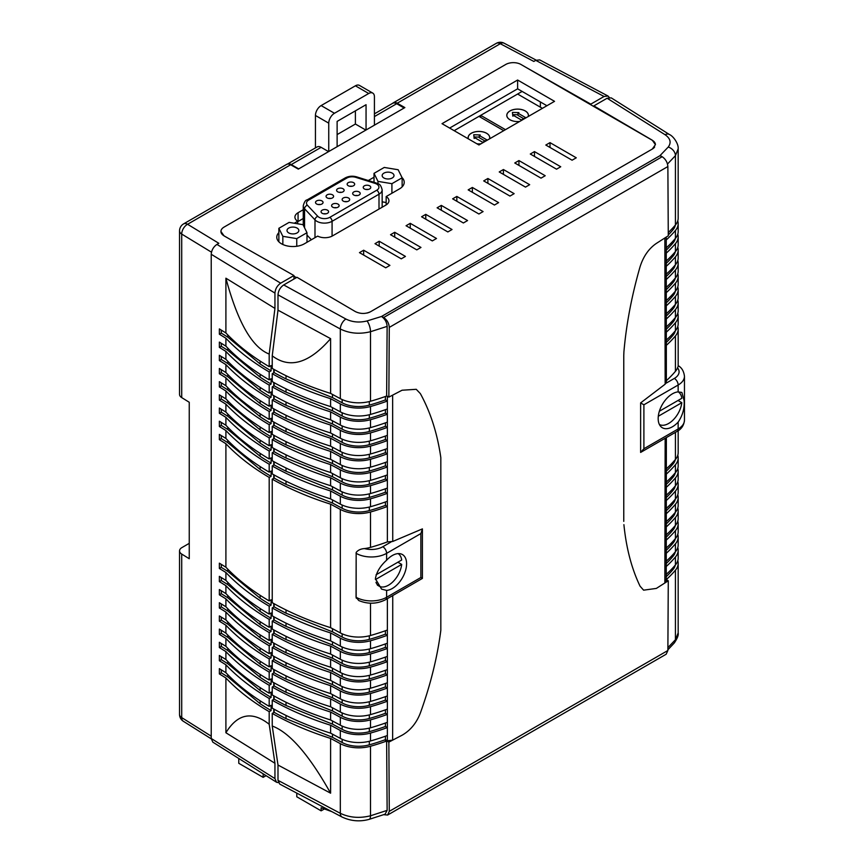 <?xml version="1.0" encoding="UTF-8"?>
<svg xmlns="http://www.w3.org/2000/svg" width="864" height="864" viewBox="0 0 864 864"><rect width="100%" height="100%" fill="white"/><g stroke="black" fill="none" stroke-linecap="round" stroke-linejoin="round"><path stroke-width="1.3" d="M225.904 619.963L219.359 615.913L219.359 621.184L221.27 620.082A13.457 7.765 -0 0 0 221.324 620.125L227.804 624.132L260.129 650.97A259.708 149.947 -0 0 0 271.102 657.828L271.102 652.547L269.19 653.648A262.408 151.492 -0 0 1 225.904 619.963L225.904 612.047A262.408 151.492 -0 0 0 269.19 645.743L269.19 653.648M219.359 621.184L225.904 625.234A262.408 151.492 -0 0 0 269.19 658.919L269.19 666.835L271.102 665.734L271.102 671.015L269.19 672.106L269.19 680.022L271.102 678.92L271.102 684.191L269.19 685.292L269.19 693.209L271.102 692.107L271.102 697.378L269.19 698.479L269.19 706.385L271.102 705.294L271.102 710.564L269.19 711.666L269.19 724.259L274.946 763.268L274.946 778.594L276.534 782.244L278.446 782.654M271.102 657.828L269.19 658.919M221.27 396.025L221.27 399.017L219.359 400.118L219.359 394.848L225.904 398.898L225.904 390.982L219.359 386.932L221.27 385.83A13.457 7.765 0 0 0 221.324 385.873L227.804 389.88L260.129 416.729A259.708 149.947 0 0 0 271.102 423.576L269.19 424.678L269.19 432.583L271.102 431.482L271.102 436.763L269.19 437.864L269.19 445.77L271.102 444.668L271.102 449.95L269.19 451.04L269.19 458.957L271.102 457.855L271.102 463.126L269.19 464.227L269.19 472.144L271.102 471.042L271.102 476.312L269.19 477.414L269.19 600.912L271.102 599.81L271.102 605.081L269.19 606.182L269.19 614.099L271.102 612.997L271.102 618.268L269.19 619.369L269.19 627.286L271.102 626.184L271.102 631.454L269.19 632.556L269.19 640.462L271.102 639.371L271.102 644.641L269.19 645.743M225.904 390.982A262.408 151.492 0 0 0 269.19 424.678M271.102 423.576L271.102 418.306L269.19 419.396A262.408 151.492 0 0 1 225.904 385.711L225.904 377.795A262.408 151.492 0 0 0 269.19 411.491L269.19 419.396M219.359 386.932L219.359 381.661L225.904 385.711M221.324 669.87L221.324 672.862A13.457 7.765 -0 0 1 221.27 672.818L219.359 673.92L219.359 668.65L225.904 672.7A262.408 151.492 -0 0 0 269.19 706.385M221.324 672.862L227.804 676.868L260.129 703.706A259.708 149.947 -0 0 0 271.102 710.564M219.359 673.92L225.904 677.97A262.408 151.492 -0 0 0 269.19 711.666M221.27 343.289L221.27 346.28L219.359 347.382L219.359 342.101L225.904 346.151L225.904 338.245L219.359 334.195L221.27 333.094A13.457 7.765 0 0 0 221.324 333.137L227.804 337.144L260.129 363.982A259.708 149.947 0 0 0 271.102 370.84L269.19 371.93L269.19 379.847L271.102 378.745L271.102 384.026L269.19 385.117L269.19 393.034L271.102 391.932L271.102 397.202L269.19 398.304L269.19 406.22L271.102 405.119L271.102 410.389L269.19 411.491M225.904 338.245A262.408 151.492 0 0 0 269.19 371.93M271.102 370.84L271.102 365.558L269.19 366.66A262.408 151.492 0 0 1 225.904 332.975L225.904 278.197L274.946 308.405L274.946 293.08L211.226 254.286L211.226 738.472L274.946 778.594M219.359 334.195L219.359 328.925L225.904 332.975M221.324 630.31L221.324 633.312A13.457 7.765 -0 0 1 221.27 633.269L219.359 634.37L219.359 629.089L225.904 633.139A262.408 151.492 -0 0 0 269.19 666.835M221.324 633.312L227.804 637.319L260.129 664.157A259.708 149.947 -0 0 0 271.102 671.015M219.359 634.37L225.904 638.42A262.408 151.492 -0 0 0 269.19 672.106M221.324 603.947L221.324 606.938A13.457 7.765 -0 0 1 221.27 606.895L219.359 607.997L219.359 602.726L225.904 606.776A262.408 151.492 -0 0 0 269.19 640.462M221.324 606.938L227.804 610.945L260.129 637.783A259.708 149.947 -0 0 0 271.102 644.641M219.359 607.997L225.904 612.047M221.27 399.017A13.457 7.765 0 0 0 221.324 399.06L227.804 403.067L260.129 429.905A259.708 149.947 0 0 0 271.102 436.763M219.359 400.118L225.904 404.168A262.408 151.492 0 0 0 269.19 437.864M225.904 398.898A262.408 151.492 0 0 0 269.19 432.583M221.324 656.683L221.324 659.675A13.457 7.765 -0 0 1 221.27 659.642L219.359 660.733L219.359 655.463L225.904 659.513A262.408 151.492 -0 0 0 269.19 693.209M221.324 659.675L227.804 663.692L260.129 690.53A259.708 149.947 -0 0 0 271.102 697.378M219.359 660.733L225.904 664.783A262.408 151.492 -0 0 0 269.19 698.479M221.27 346.28A13.457 7.765 0 0 0 221.324 346.324L227.804 350.33L260.129 377.168A259.708 149.947 0 0 0 271.102 384.026M219.359 347.382L225.904 351.432A262.408 151.492 0 0 0 269.19 385.117M225.904 346.151A262.408 151.492 0 0 0 269.19 379.847M221.27 422.399L221.27 425.39L219.359 426.492L219.359 421.211L225.904 425.261L225.904 417.355L219.359 413.305L221.27 412.204A13.457 7.765 0 0 0 221.324 412.247L227.804 416.254L260.129 443.092A259.708 149.947 0 0 0 271.102 449.95M225.904 417.355A262.408 151.492 0 0 0 269.19 451.04M219.359 413.305L219.359 408.035L225.904 412.074A262.408 151.492 0 0 0 269.19 445.77M221.27 369.652L221.27 372.654L219.359 373.745L219.359 368.474L225.904 372.524L225.904 364.619L219.359 360.569L221.27 359.467A13.457 7.765 0 0 0 221.324 359.5L227.804 363.517L260.129 390.355A259.708 149.947 0 0 0 271.102 397.202M225.904 364.619A262.408 151.492 0 0 0 269.19 398.304M219.359 360.569L219.359 355.288L225.904 359.338A262.408 151.492 0 0 0 269.19 393.034M221.27 425.39A13.457 7.765 0 0 0 221.324 425.434L227.804 429.44L260.129 456.278A259.708 149.947 0 0 0 271.102 463.126M219.359 426.492L225.904 430.542A262.408 151.492 0 0 0 269.19 464.227M225.904 425.261A262.408 151.492 0 0 0 269.19 458.957M221.27 372.654A13.457 7.765 0 0 0 221.324 372.686L227.804 376.704L260.129 403.542A259.708 149.947 0 0 0 271.102 410.389M219.359 373.745L225.904 377.795M225.904 372.524A262.408 151.492 0 0 0 269.19 406.22M221.324 643.496L221.324 646.488A13.457 7.765 -0 0 1 221.27 646.456L219.359 647.557L219.359 642.276L225.904 646.326A262.408 151.492 -0 0 0 269.19 680.022M221.324 646.488L227.804 650.506L260.129 677.344A259.708 149.947 -0 0 0 271.102 684.191M219.359 647.557L225.904 651.607A262.408 151.492 -0 0 0 269.19 685.292M221.324 564.386L221.324 567.389A13.457 7.765 -0 0 1 221.27 567.346L219.359 568.447L219.359 563.166L225.904 567.216A262.408 151.492 -0 0 0 269.19 600.912M221.324 567.389L227.804 571.396L260.129 598.234A259.708 149.947 -0 0 0 271.102 605.081M219.359 568.447L225.904 572.497A262.408 151.492 -0 0 0 269.19 606.182M221.324 577.573L221.324 580.565A13.457 7.765 -0 0 1 221.27 580.532L219.359 581.634L219.359 576.353L225.904 580.403A262.408 151.492 -0 0 0 269.19 614.099M221.324 580.565L227.804 584.582L260.129 611.42A259.708 149.947 -0 0 0 271.102 618.268M219.359 581.634L225.904 585.673A262.408 151.492 -0 0 0 269.19 619.369M221.324 590.76L221.324 593.752A13.457 7.765 -0 0 1 221.27 593.719L219.359 594.81L219.359 589.54L225.904 593.59A262.408 151.492 -0 0 0 269.19 627.286M221.324 593.752L227.804 597.758L260.129 624.607A259.708 149.947 -0 0 0 271.102 631.454M219.359 594.81L225.904 598.86A262.408 151.492 -0 0 0 269.19 632.556M225.904 567.216L225.904 443.718L219.359 439.668L221.27 438.577A13.457 7.765 0 0 0 221.324 438.61L227.804 442.627L260.129 469.465A259.708 149.947 0 0 0 271.102 476.312M225.904 443.718A262.408 151.492 0 0 0 269.19 477.414M219.359 439.668L219.359 434.398L225.904 438.448A262.408 151.492 0 0 0 269.19 472.144M189.248 543.348L181.904 547.592A8.078 4.666 0 0 0 179.539 550.886A8.078 4.666 0 0 0 181.71 554.062L189.248 558.727L189.248 402.268L181.71 397.602A8.078 4.666 180 0 1 179.539 394.427L179.539 230.893A8.078 4.666 180 0 0 181.71 234.068L181.71 397.602M609.336 97.47L608.018 96.023L604.066 96.476L535.723 60.35L533.822 61.441L500.288 43.718L397.213 103.226L404.87 107.579L298.307 169.106L290.639 164.754L187.564 224.273A8.078 4.86 121.3 0 0 181.71 234.068L211.475 252.191M590.803 104.792L590.803 104.134L604.066 96.476M290.639 164.754A8.078 4.666 60 0 0 286.654 164.387L183.578 223.895A8.078 4.666 -120 0 1 187.564 224.273L218.84 243.302L216.929 244.404L280.66 283.187L293.933 275.53L293.933 279.05M280.66 283.187C277.214 285.595 275.314 288.9 274.946 293.08M269.19 366.66L269.19 354.067L274.946 308.405M273.758 369.274L273.758 372.816M273.758 382.46L273.758 386.003M273.758 395.647L273.758 399.179M273.758 408.834L273.758 412.366M273.758 422.021L273.758 425.552M273.758 435.197L273.758 438.739M273.758 448.384L273.758 451.926M273.758 461.57L273.758 465.113M273.758 474.757L273.758 478.289M273.758 603.526L273.758 607.068M273.758 616.712L273.758 620.244M273.758 629.899L273.758 633.431M273.758 643.086L273.758 646.618M273.758 656.262L273.758 659.804M273.758 669.449L273.758 672.991M273.758 682.636L273.758 686.167M273.758 695.822L273.758 699.354M273.758 709.009L273.758 712.541M228.506 238.421L224.089 235.872A10.768 6.21 180 0 1 220.936 231.476L224.089 235.915L293.933 275.53M590.803 104.134L525.388 67.025M211.226 254.286C211.583 250.106 213.484 246.812 216.929 244.404M276.534 782.244L212.803 742.122L211.226 738.472M225.904 677.97L225.904 732.748L274.946 763.268M225.904 672.7L225.904 664.783M225.904 659.513L225.904 651.607M225.904 646.326L225.904 638.42M225.904 633.139L225.904 625.234M225.904 606.776L225.904 598.86M225.904 593.59L225.904 585.673M225.904 580.403L225.904 572.497M225.904 438.448L225.904 430.542M225.904 412.074L225.904 404.168M225.904 359.338L225.904 351.432M535.723 60.35L539.676 59.897L608.018 96.023M269.19 354.067C252.061 347.35 237.632 322.056 225.904 278.197M225.904 732.748C237.632 713.664 252.061 710.834 269.19 724.259M397.213 103.226A8.078 4.666 -120 0 0 393.228 102.859A8.078 4.666 -120 0 0 392.612 103.345M221.27 620.082L221.27 617.09M227.804 624.132L227.804 621.94M260.129 650.97L260.129 648.054M221.27 382.838L221.27 385.83M227.804 387.688L227.804 389.88M260.129 413.802L260.129 416.729M221.27 672.818L221.27 669.827M227.804 676.868L227.804 674.676M260.129 703.706L260.129 700.79M221.27 330.102L221.27 333.094M227.804 334.951L227.804 337.144M260.129 361.066L260.129 363.982M221.27 633.269L221.27 630.277M227.804 637.319L227.804 635.126M260.129 664.157L260.129 661.241M221.27 606.895L221.27 603.904M227.804 610.945L227.804 608.753M260.129 637.783L260.129 634.867M227.804 400.874L227.804 403.067M260.129 426.989L260.129 429.905M221.27 659.642L221.27 656.64M227.804 663.692L227.804 661.489M260.129 690.53L260.129 687.604M227.804 348.138L227.804 350.33M260.129 374.252L260.129 377.168M221.27 409.212L221.27 412.204M227.804 414.061L227.804 416.254M260.129 440.176L260.129 443.092M221.27 356.465L221.27 359.467M227.804 361.325L227.804 363.517M260.129 387.439L260.129 390.355M227.804 427.248L227.804 429.44M260.129 453.362L260.129 456.278M227.804 374.501L227.804 376.704M260.129 400.615L260.129 403.542M221.27 646.456L221.27 643.453M227.804 650.506L227.804 648.313M260.129 677.344L260.129 674.428M221.27 567.346L221.27 564.354M227.804 571.396L227.804 569.203M260.129 598.234L260.129 595.318M221.27 580.532L221.27 577.53M227.804 584.582L227.804 582.379M260.129 611.42L260.129 608.494M221.27 593.719L221.27 590.717M227.804 597.758L227.804 595.566M260.129 624.607L260.129 621.68M221.27 435.575L221.27 438.577M227.804 440.424L227.804 442.627M260.129 466.538L260.129 469.465M181.71 554.062L181.71 717.595A8.078 4.784 122.2 0 0 183.308 721.256L211.226 738.828M536.134 60.124L504.112 43.2A8.078 4.536 117.9 0 0 500.288 43.718A8.078 4.666 60 0 0 496.303 43.34L393.228 102.859M420.865 577.508L420.865 533.563L386.608 553.338L386.608 560.207C380.246 565.92 376.52 572.087 375.408 578.74L381.575 589.129L386.608 590.414L386.608 597.283L420.865 577.508L422.41 578.405L385.495 599.756A5.378 3.11 60 0 0 386.608 597.283A21.535 12.431 0 0 1 356.162 597.283L356.162 553.338L356.054 597.229L358.765 600.534C367.934 604.325 376.844 604.066 385.495 599.756M386.608 560.207A20.185 11.653 -60 0 1 402.408 554.537A20.185 11.653 -60 0 1 406.588 563.782A20.185 11.653 -60 0 1 386.608 590.414M668.261 232.578A172.314 99.479 180 0 0 675.432 224.975A26.914 15.541 -0 0 0 678.175 218.149L678.175 148.802L675.432 155.66L667.494 164.03M283.705 284.947L345.881 319.021C352.274 322.186 359.316 322.834 367.006 320.965A8.078 2.916 74.4 0 1 370.505 331.711L370.505 401.242A172.314 99.479 0 0 0 386.629 396.047L387.137 326.376L370.505 331.711C359.521 334.39 349.466 333.482 340.319 329L277.992 294.84C278.359 290.65 280.26 287.356 283.705 284.947L296.978 277.29L355.396 311.612C360.472 314.032 365.548 314.053 370.624 311.688L652.277 149.072L655.42 144.655L652.277 140.206L593.849 105.894L607.111 98.237L611.237 97.88L669.341 134.46A8.078 4.784 -57.8 0 0 665.086 134.73L607.111 98.237M593.849 105.894L593.849 106.553M666.274 261.025A172.314 99.479 180 0 0 675.432 251.564A26.914 15.541 -0 0 0 678.175 244.728L678.175 236.822A26.914 15.541 -0 0 0 677.786 234.187M673.013 254.308L673.013 256.154A24.224 13.986 -0 0 0 675.302 251.726M673.013 256.154A169.625 97.934 180 0 1 666.274 263.336M675.432 256.835A26.914 15.541 -0 0 0 678.175 250.009L678.175 257.915A26.914 15.541 -0 0 1 675.432 264.751L675.432 256.835A172.314 99.479 180 0 1 666.274 266.296M678.175 250.009A26.914 15.541 -0 0 0 677.786 247.374M666.306 300.553A172.314 99.479 180 0 0 675.432 291.114A26.914 15.541 -0 0 0 678.175 284.288L678.175 276.372A26.914 15.541 -0 0 0 677.786 273.737M673.013 293.857L673.013 295.704A24.224 13.986 -0 0 0 675.302 291.276M673.013 295.704A169.625 97.934 180 0 1 666.306 302.854M675.432 296.395A26.914 15.541 -0 0 0 678.175 289.559L678.175 297.475A26.914 15.541 -0 0 1 675.432 304.301L675.432 296.395A172.314 99.479 180 0 1 666.317 305.824M678.175 289.559A26.914 15.541 -0 0 0 677.786 286.924M666.338 340.081A172.314 99.479 180 0 0 675.432 330.674A26.914 15.541 -0 0 0 678.175 323.838L678.175 315.932A26.914 15.541 -0 0 0 677.786 313.297M673.013 333.418L673.013 335.264A24.224 13.986 -0 0 0 675.302 330.826M673.013 335.264A169.625 97.934 180 0 1 666.338 342.382M678.067 366.541L677.538 367.859A26.914 15.541 180 0 1 675.432 371.326L675.432 335.945A172.314 99.479 180 0 1 666.338 345.352M675.432 335.945A26.914 15.541 -0 0 0 678.175 329.119A26.914 15.541 -0 0 0 677.786 326.484M675.432 264.751A172.314 99.479 180 0 1 666.284 274.201M673.013 267.494L673.013 269.341A24.224 13.986 -0 0 0 675.302 264.902M673.013 269.341A169.625 97.934 180 0 1 666.284 276.502M675.432 270.022A26.914 15.541 -0 0 0 678.175 263.196L678.175 271.102A26.914 15.541 -0 0 1 675.432 277.938L675.432 270.022A172.314 99.479 180 0 1 666.284 279.472M678.175 263.196A26.914 15.541 -0 0 0 677.786 260.55M675.432 304.301A172.314 99.479 180 0 1 666.317 313.729M673.013 307.044L673.013 308.891A24.224 13.986 -0 0 0 675.302 304.463M673.013 308.891A169.625 97.934 180 0 1 666.317 316.03M675.432 309.571A26.914 15.541 -0 0 0 678.175 302.746L678.175 310.662A26.914 15.541 -0 0 1 675.432 317.488L675.432 309.571A172.314 99.479 180 0 1 666.328 319M678.175 302.746A26.914 15.541 -0 0 0 677.786 300.11M675.432 277.938A172.314 99.479 180 0 1 666.295 287.377M673.013 280.681L673.013 282.528A24.224 13.986 -0 0 0 675.302 278.089M673.013 282.528A169.625 97.934 180 0 1 666.295 289.678M675.432 291.114L675.432 283.208A172.314 99.479 180 0 1 666.306 292.648M675.432 283.208A26.914 15.541 -0 0 0 678.175 276.372M675.432 317.488A172.314 99.479 180 0 1 666.328 326.905M673.013 320.231L673.013 322.078A24.224 13.986 -0 0 0 675.302 317.65M673.013 322.078A169.625 97.934 180 0 1 666.328 329.206M675.432 330.674L675.432 322.758A172.314 99.479 180 0 1 666.328 332.176M675.432 322.758A26.914 15.541 -0 0 0 678.175 315.932M666.252 247.86A172.314 99.479 180 0 0 675.432 238.378A26.914 15.541 -0 0 0 678.175 231.552L678.175 223.636A26.914 15.541 -0 0 0 677.754 220.892M673.013 241.121L673.013 242.968A24.224 13.986 -0 0 0 675.302 238.54M673.013 242.968A169.625 97.934 180 0 1 666.263 250.16M675.432 251.564L675.432 243.648A172.314 99.479 180 0 1 666.263 253.13M675.432 243.648A26.914 15.541 -0 0 0 678.175 236.822M666.274 550.325A169.625 97.934 180 0 0 673.013 543.143A24.224 13.986 0 0 0 675.302 538.715M675.432 543.823A26.914 15.541 0 0 0 678.175 536.998L678.175 544.903A26.914 15.541 0 0 1 675.432 551.74L675.432 543.823A172.314 99.479 180 0 1 666.274 553.284M678.175 536.998A26.914 15.541 0 0 0 677.786 534.362M666.274 548.014A172.314 99.479 180 0 0 675.432 538.553A26.914 15.541 0 0 0 678.175 531.716L678.175 523.811A26.914 15.541 0 0 0 677.786 521.176M666.317 510.732A169.625 97.934 180 0 0 673.013 503.593A24.224 13.986 0 0 0 675.302 499.154M675.432 504.274A26.914 15.541 0 0 0 678.175 497.437L678.175 505.354A26.914 15.541 0 0 1 675.432 512.179L675.432 504.274A172.314 99.479 180 0 1 666.306 513.702M678.175 497.437A26.914 15.541 0 0 0 677.786 494.802M666.317 508.421A172.314 99.479 180 0 0 675.432 498.992A26.914 15.541 0 0 0 678.175 492.167L678.175 484.261A26.914 15.541 0 0 0 677.786 481.615M666.338 471.15A169.625 97.934 180 0 0 673.013 464.033A24.224 13.986 0 0 0 675.302 459.605M675.432 464.713A26.914 15.541 0 0 0 678.175 457.888L678.175 465.793A26.914 15.541 0 0 1 675.432 472.63L675.432 464.713A172.314 99.479 180 0 1 666.338 474.12M678.175 457.888A26.914 15.541 0 0 0 677.786 455.252M666.338 468.85A172.314 99.479 180 0 0 675.432 459.443A26.914 15.541 0 0 0 678.175 452.617L678.175 430.726M666.284 537.127A169.625 97.934 180 0 0 673.013 529.956A24.224 13.986 0 0 0 675.302 525.528M675.432 538.553L675.432 530.636A172.314 99.479 180 0 1 666.284 540.086M675.432 530.636A26.914 15.541 0 0 0 678.175 523.811M666.295 534.816A172.314 99.479 180 0 0 675.432 525.366A26.914 15.541 0 0 0 678.175 518.54L678.175 510.624A26.914 15.541 0 0 0 677.786 507.989M666.252 576.72A169.625 97.934 180 0 0 673.013 569.516A24.224 13.986 0 0 0 675.302 565.078M667.894 647.644L675.432 639.727L675.432 570.197A172.314 99.479 180 0 1 666.436 579.506L666.241 579.398M675.432 570.197A26.914 15.541 0 0 0 678.175 563.36A26.914 15.541 0 0 0 677.786 560.725M666.252 574.409A172.314 99.479 180 0 0 675.432 564.916A26.914 15.541 0 0 0 678.175 558.09L678.175 550.184A26.914 15.541 0 0 0 677.786 547.538M666.328 497.534A169.625 97.934 180 0 0 673.013 490.406A24.224 13.986 0 0 0 675.302 485.968M675.432 498.992L675.432 491.087A172.314 99.479 180 0 1 666.317 500.504M675.432 491.087A26.914 15.541 0 0 0 678.175 484.261M666.328 495.234A172.314 99.479 180 0 0 675.432 485.816A26.914 15.541 0 0 0 678.175 478.98L678.175 471.074A26.914 15.541 0 0 0 677.786 468.439M666.306 523.93A169.625 97.934 180 0 0 673.013 516.769A24.224 13.986 0 0 0 675.302 512.341M675.432 525.366L675.432 517.46A172.314 99.479 180 0 1 666.295 526.9M675.432 517.46A26.914 15.541 0 0 0 678.175 510.624M675.432 512.179A172.314 99.479 180 0 1 666.306 521.618M666.328 484.337A169.625 97.934 180 0 0 673.013 477.22A24.224 13.986 0 0 0 675.302 472.781M675.432 485.816L675.432 477.9A172.314 99.479 180 0 1 666.328 487.318M675.432 477.9A26.914 15.541 0 0 0 678.175 471.074M675.432 472.63A172.314 99.479 180 0 1 666.338 482.036M666.263 563.522A169.625 97.934 180 0 0 673.013 556.33A24.224 13.986 0 0 0 675.302 551.891M675.432 564.916L675.432 557.01A172.314 99.479 180 0 1 666.263 566.482M675.432 557.01A26.914 15.541 0 0 0 678.175 550.184M675.432 551.74A172.314 99.479 180 0 1 666.263 561.211M673.013 227.718L673.013 229.781A24.224 13.986 -0 0 0 675.356 225.072M673.013 229.781A169.625 97.934 180 0 1 668.272 234.976M675.432 238.378L675.432 230.472A172.314 99.479 180 0 1 666.252 239.954M675.432 230.472A26.914 15.541 -0 0 0 678.175 223.636M678.175 329.119L678.175 365.699C681.685 367.578 683.78 371.099 684.461 376.229L684.461 420.174A21.535 12.431 180 0 1 678.154 428.965A5.378 3.11 60 0 1 677.041 431.428L640.624 452.423L640.624 402.905L665.15 384.188L664.859 237.978L656.348 243.421C648.788 248.605 643.367 256.392 640.062 266.771C631.649 296.028 626.27 324.41 623.905 351.94L623.765 355.514L623.905 351.94C626.27 324.41 631.649 296.028 640.062 266.771C643.367 256.392 648.788 248.605 656.348 243.421L668.282 235.786L667.872 166.547L389.275 327.402C388.973 323.222 387.104 319.928 383.659 317.52L381.704 316.375L660.193 155.563L662.17 156.719C665.615 159.116 667.516 162.389 667.872 166.547M665.971 579.928L664.859 582.984L665.15 438.286M661.792 156.492L659.858 155.779L668.228 147.053C671.501 142.592 670.453 138.488 665.086 134.73M367.006 320.965L381.51 316.483C384.944 318.902 386.813 322.207 387.137 326.376M382.061 316.159L659.858 155.779M370.505 401.242A26.914 15.541 180 0 1 340.319 398.65L330.599 393.412A262.408 151.492 180 0 1 272.236 368.42L272.236 355.828L277.992 310.165L277.992 294.84M387.137 810.367L385.085 814.19L369.166 819.353C359.845 821.912 350.816 821.135 342.058 817.031L279.752 784.102L277.992 780.354L340.319 813.305C349.466 817.668 359.521 818.5 370.505 815.778L387.137 810.367L386.629 741.053A172.314 99.479 -0 0 1 370.505 746.248A26.914 15.541 180 0 1 340.319 743.656L330.599 738.418A262.408 151.492 180 0 1 272.236 713.416L272.236 726.019L277.992 765.029L277.992 780.354M286.016 715.435L286.016 718.654A259.708 149.947 180 0 1 274.147 712.325L272.236 713.416M274.147 712.325L274.147 709.214M340.319 738.374L340.319 730.469A26.914 15.541 180 0 0 370.505 733.061L370.505 740.966A26.914 15.541 180 0 1 340.319 738.374L330.599 733.147A262.408 151.492 180 0 1 272.236 708.145L272.236 700.24L274.147 699.138L274.147 696.028M340.319 725.188L340.319 717.282A26.914 15.541 180 0 0 370.505 719.874L370.505 727.79A26.914 15.541 180 0 1 340.319 725.188L330.599 719.96A262.408 151.492 180 0 1 272.236 694.958L272.236 687.053L274.147 685.951L274.147 682.852M340.319 712.012L340.319 704.095A26.914 15.541 180 0 0 370.505 706.687L370.505 714.604A26.914 15.541 180 0 1 340.319 712.012L330.599 706.774A262.408 151.492 180 0 1 272.236 681.782L272.236 673.866L274.147 672.764L274.147 669.665M340.319 698.825L340.319 690.908A26.914 15.541 180 0 0 370.505 693.5L370.505 701.417A26.914 15.541 180 0 1 340.319 698.825L330.599 693.587A262.408 151.492 180 0 1 272.236 668.596L272.236 660.679L274.147 659.578L274.147 656.478M340.319 685.638L340.319 677.732A26.914 15.541 180 0 0 370.505 680.324L370.505 688.23A26.914 15.541 180 0 1 340.319 685.638L330.599 680.4A262.408 151.492 180 0 1 272.236 655.409L272.236 647.492L274.147 646.402L274.147 643.291M340.319 672.451L340.319 664.546A26.914 15.541 180 0 0 370.505 667.138L370.505 675.043A26.914 15.541 180 0 1 340.319 672.451L330.599 667.213A262.408 151.492 180 0 1 272.236 642.222L272.236 634.316L274.147 633.215L274.147 630.104M340.319 659.264L340.319 651.359A26.914 15.541 180 0 0 370.505 653.951L370.505 661.856A26.914 15.541 180 0 1 340.319 659.264L330.599 654.037A262.408 151.492 180 0 1 272.236 629.035L272.236 621.13L274.147 620.028L274.147 616.928M340.319 646.088L340.319 638.172A26.914 15.541 180 0 0 370.505 640.764L370.505 648.68A26.914 15.541 180 0 1 340.319 646.088L330.599 640.85A262.408 151.492 180 0 1 272.236 615.848L272.236 607.943L274.147 606.841L274.147 603.742M370.505 603.191L370.505 635.494A26.914 15.541 180 0 1 340.319 632.902L330.599 627.664A262.408 151.492 180 0 1 272.236 602.672L272.236 479.174L274.147 478.073L274.147 474.962M340.319 504.133L340.319 496.217A26.914 15.541 180 0 0 370.505 498.809L370.505 506.725A26.914 15.541 180 0 1 340.319 504.133L330.599 498.895A262.408 151.492 180 0 1 272.236 473.893L272.236 465.988L274.147 464.886L274.147 461.786M340.319 490.946L340.319 483.03A26.914 15.541 180 0 0 370.505 485.622L370.505 493.538A26.914 15.541 180 0 1 340.319 490.946L330.599 485.708A262.408 151.492 180 0 1 272.236 460.717L272.236 452.801L274.147 451.699L274.147 448.6M340.319 477.76L340.319 469.843A26.914 15.541 180 0 0 370.505 472.446L370.505 480.352A26.914 15.541 180 0 1 340.319 477.76L330.599 472.522A262.408 151.492 180 0 1 272.236 447.53L272.236 439.614L274.147 438.523L274.147 435.413M340.319 464.573L340.319 456.667A26.914 15.541 180 0 0 370.505 459.259L370.505 467.165A26.914 15.541 180 0 1 340.319 464.573L330.599 459.335A262.408 151.492 180 0 1 272.236 434.344L272.236 426.427L274.147 425.336L274.147 422.226M340.319 451.386L340.319 443.48A26.914 15.541 180 0 0 370.505 446.072L370.505 453.978A26.914 15.541 180 0 1 340.319 451.386L330.599 446.159A262.408 151.492 180 0 1 272.236 421.157L272.236 413.251L274.147 412.15L274.147 409.039M340.319 438.21L340.319 430.294A26.914 15.541 180 0 0 370.505 432.886L370.505 440.802A26.914 15.541 180 0 1 340.319 438.21L330.599 432.972A262.408 151.492 180 0 1 272.236 407.97L272.236 400.064L274.147 398.963L274.147 395.863M340.319 425.023L340.319 417.107A26.914 15.541 180 0 0 370.505 419.699L370.505 427.615A26.914 15.541 180 0 1 340.319 425.023L330.599 419.785A262.408 151.492 180 0 1 272.236 394.794L272.236 386.878L274.147 385.776L274.147 382.676M340.319 411.836L340.319 403.92A26.914 15.541 180 0 0 370.505 406.512L370.505 414.428A26.914 15.541 180 0 1 340.319 411.836L330.599 406.598A262.408 151.492 180 0 1 272.236 381.607L272.236 373.691L274.147 372.6L274.147 369.49M370.505 427.615A172.314 99.479 0 0 0 387.364 422.15L387.364 427.421L385.42 426.298L385.42 422.852M274.147 398.963A259.708 149.947 180 0 0 286.016 405.292L332.5 423.954L332.5 420.811M340.319 430.294L330.599 425.056A262.408 151.492 180 0 1 272.236 400.064M370.505 432.886A172.314 99.479 0 0 0 387.364 427.421L387.364 440.608L385.42 439.484L385.42 436.039M369.317 427.928L369.317 431.492A169.625 97.934 0 0 0 385.42 426.298M369.317 431.492A24.224 13.986 180 0 1 342.155 429.16L332.5 423.954M370.505 467.165A172.314 99.479 0 0 0 387.364 461.7L387.364 466.981L385.42 465.858L385.42 462.413M274.147 438.523A259.708 149.947 180 0 0 286.016 444.852L332.5 463.514L332.5 460.361M340.319 469.843L330.599 464.616A262.408 151.492 180 0 1 272.236 439.614M370.505 472.446A172.314 99.479 0 0 0 387.364 466.981L387.364 480.168L385.42 479.034L385.42 475.6M369.317 467.478L369.317 471.042A169.625 97.934 0 0 0 385.42 465.858M369.317 471.042A24.224 13.986 180 0 1 342.155 468.709L332.5 463.514M370.505 506.725A172.314 99.479 0 0 0 387.364 501.26L387.364 506.531L385.42 505.408L385.42 501.962M274.147 478.073A259.708 149.947 180 0 0 286.016 484.402L332.5 503.064L332.5 499.921M370.505 511.996L370.505 547.376A172.314 99.479 0 0 0 387.364 541.912L387.364 506.531A172.314 99.479 0 0 1 370.505 511.996A26.914 15.541 180 0 1 340.319 509.404L330.599 504.166A262.408 151.492 180 0 1 272.236 479.174M369.317 507.038L369.317 510.602A169.625 97.934 0 0 0 385.42 505.408M369.317 510.602A24.224 13.986 180 0 1 342.155 508.27L332.5 503.064M370.505 440.802A172.314 99.479 0 0 0 387.364 435.337M274.147 412.15A259.708 149.947 180 0 0 286.016 418.478L332.5 437.141L332.5 433.998M340.319 443.48L330.599 438.242A262.408 151.492 180 0 1 272.236 413.251M370.505 446.072A172.314 99.479 0 0 0 387.364 440.608L387.364 453.794L385.42 452.671L385.42 449.226M369.317 441.115L369.317 444.679A169.625 97.934 0 0 0 385.42 439.484M369.317 444.679A24.224 13.986 180 0 1 342.155 442.346L332.5 437.141M274.147 372.6A259.708 149.947 180 0 0 286.016 378.929L332.5 397.591L332.5 394.438M340.319 403.92L330.599 398.693A262.408 151.492 180 0 1 272.236 373.691M370.505 406.512A172.314 99.479 0 0 0 387.364 401.058L385.42 399.924L385.42 396.49M369.317 401.555L369.317 405.119A169.625 97.934 0 0 0 385.42 399.924M369.317 405.119A24.224 13.986 180 0 1 342.155 402.786L332.5 397.591M370.505 480.352A172.314 99.479 0 0 0 387.364 474.887M274.147 451.699A259.708 149.947 180 0 0 286.016 458.039L332.5 476.701L332.5 473.548M340.319 483.03L330.599 477.792A262.408 151.492 180 0 1 272.236 452.801M370.505 485.622A172.314 99.479 0 0 0 387.364 480.168L387.364 493.344L385.42 492.221L385.42 488.786M369.317 480.665L369.317 484.229A169.625 97.934 0 0 0 385.42 479.034M369.317 484.229A24.224 13.986 180 0 1 342.155 481.896L332.5 476.701M370.505 453.978A172.314 99.479 0 0 0 387.364 448.524M274.147 425.336A259.708 149.947 180 0 0 286.016 431.665L332.5 450.328L332.5 447.174M340.319 456.667L330.599 451.429A262.408 151.492 180 0 1 272.236 426.427M370.505 459.259A172.314 99.479 0 0 0 387.364 453.794L387.364 461.7M369.317 454.291L369.317 457.855A169.625 97.934 0 0 0 385.42 452.671M369.317 457.855A24.224 13.986 180 0 1 342.155 455.522L332.5 450.328M370.505 493.538A172.314 99.479 0 0 0 387.364 488.074M274.147 464.886A259.708 149.947 180 0 0 286.016 471.226L332.5 489.888L332.5 486.734M340.319 496.217L330.599 490.979A262.408 151.492 180 0 1 272.236 465.988M370.505 498.809A172.314 99.479 0 0 0 387.364 493.344L387.364 501.26M369.317 493.852L369.317 497.416A169.625 97.934 0 0 0 385.42 492.221M369.317 497.416A24.224 13.986 180 0 1 342.155 495.083L332.5 489.888M370.505 414.428A172.314 99.479 0 0 0 387.364 408.964L387.364 414.245L385.42 413.111L385.42 409.676M274.147 385.776A259.708 149.947 180 0 0 286.016 392.116L332.5 410.778L332.5 407.624M340.319 417.107L330.599 411.869A262.408 151.492 180 0 1 272.236 386.878M370.505 419.699A172.314 99.479 0 0 0 387.364 414.245L387.364 422.15M369.317 414.742L369.317 418.306A169.625 97.934 0 0 0 385.42 413.111M369.317 418.306A24.224 13.986 180 0 1 342.155 415.973L332.5 410.778M370.505 719.874A172.314 99.479 -0 0 0 387.364 714.409L385.42 713.286A169.625 97.934 -0 0 1 369.317 718.481A24.224 13.986 180 0 1 342.155 716.148L332.5 710.942L286.016 692.28A259.708 149.947 180 0 1 274.147 685.951M340.319 717.282L330.599 712.044A262.408 151.492 180 0 1 272.236 687.053M370.505 714.604A172.314 99.479 -0 0 0 387.364 709.139L387.364 701.233L385.42 700.099A169.625 97.934 -0 0 1 369.317 705.294A24.224 13.986 180 0 1 342.155 702.961L332.5 697.766L286.016 679.104A259.708 149.947 180 0 1 274.147 672.764M370.505 680.324A172.314 99.479 -0 0 0 387.364 674.86L385.42 673.736A169.625 97.934 -0 0 1 369.317 678.92A24.224 13.986 180 0 1 342.155 676.588L332.5 671.393L286.016 652.73A259.708 149.947 180 0 1 274.147 646.402M340.319 677.732L330.599 672.494A262.408 151.492 180 0 1 272.236 647.492M370.505 675.043A172.314 99.479 -0 0 0 387.364 669.589L387.364 661.673L385.42 660.55A169.625 97.934 -0 0 1 369.317 665.744A24.224 13.986 180 0 1 342.155 663.412L332.5 658.206L286.016 639.544A259.708 149.947 180 0 1 274.147 633.215M370.505 640.764A172.314 99.479 -0 0 0 387.364 635.299L385.42 634.176A169.625 97.934 -0 0 1 369.317 639.371A24.224 13.986 180 0 1 342.155 637.038L332.5 631.843L286.016 613.181A259.708 149.947 180 0 1 274.147 606.841M340.319 638.172L330.599 632.934A262.408 151.492 180 0 1 272.236 607.943M370.505 635.494A172.314 99.479 -0 0 0 387.364 630.029L387.364 598.666M340.319 704.095L330.599 698.857A262.408 151.492 180 0 1 272.236 673.866M370.505 706.687A172.314 99.479 -0 0 0 387.364 701.233L387.364 695.952A172.314 99.479 -0 0 1 370.505 701.417M392.742 595.566L392.645 740.135L387.364 740.783L385.42 739.66A169.625 97.934 180 0 1 384.685 739.919A169.625 97.934 -0 0 1 369.317 744.844A24.224 13.986 180 0 1 342.155 742.511L332.5 737.316L286.016 718.654M384.685 739.919L386.629 741.053M370.505 740.966A172.314 99.479 -0 0 0 387.364 735.512L387.364 727.596L385.42 726.473A169.625 97.934 -0 0 1 369.317 731.668A24.224 13.986 180 0 1 342.155 729.335L332.5 724.129L286.016 705.467A259.708 149.947 180 0 1 274.147 699.138M340.319 664.546L330.599 659.308A262.408 151.492 180 0 1 272.236 634.316M370.505 667.138A172.314 99.479 -0 0 0 387.364 661.673L387.364 656.402A172.314 99.479 -0 0 1 370.505 661.856M370.505 693.5A172.314 99.479 -0 0 0 387.364 688.046L385.42 686.912A169.625 97.934 -0 0 1 369.317 692.107A24.224 13.986 180 0 1 342.155 689.774L332.5 684.58L286.016 665.917A259.708 149.947 180 0 1 274.147 659.578M340.319 690.908L330.599 685.681A262.408 151.492 180 0 1 272.236 660.679M370.505 688.23A172.314 99.479 -0 0 0 387.364 682.765L387.364 669.589M370.505 653.951A172.314 99.479 -0 0 0 387.364 648.486L385.42 647.363A169.625 97.934 -0 0 1 369.317 652.558A24.224 13.986 180 0 1 342.155 650.225L332.5 645.019L286.016 626.357A259.708 149.947 180 0 1 274.147 620.028M340.319 651.359L330.599 646.121A262.408 151.492 180 0 1 272.236 621.13M370.505 648.68A172.314 99.479 -0 0 0 387.364 643.216L387.364 630.029M340.319 730.469L330.599 725.231A262.408 151.492 180 0 1 272.236 700.24M370.505 733.061A172.314 99.479 -0 0 0 387.364 727.596L387.364 722.326A172.314 99.479 -0 0 1 370.505 727.79M370.505 547.376A26.914 15.541 180 0 1 364.5 548.586C360.893 548.802 358.139 550.055 356.249 552.344L356.054 553.273M387.364 656.402L387.364 643.216M387.364 695.952L387.364 682.765M387.364 722.326L387.364 709.139M387.364 740.783L387.364 735.512M330.599 393.412L330.599 338.645L277.992 310.165M675.432 639.727L678.175 632.923C678.661 635.04 677.387 638.366 674.33 642.913A8.078 5.929 -139.6 0 0 675.432 639.727M330.599 738.418L330.599 793.184L277.992 765.029M623.765 521.37L623.765 355.514L623.765 521.37M420.865 533.563L422.41 528.887L392.742 541.458L392.645 395.14L402.062 390.226L416.243 389.308L420.358 393.617C430.531 412.139 437.357 433.48 440.824 457.639L440.824 630.353C437.357 657.234 430.531 684.785 420.358 713.027C416.47 723.071 410.378 730.469 402.062 735.232L392.645 740.135M330.599 725.231L330.599 733.147M330.599 646.121L330.599 654.037M330.599 685.681L330.599 693.587M330.599 659.308L330.599 667.213M272.236 726.019C289.688 732.553 309.139 754.942 330.599 793.184M330.599 698.857L330.599 706.774M330.599 632.934L330.599 640.85M330.599 672.494L330.599 680.4M330.599 712.044L330.599 719.96M330.599 398.693L330.599 406.598M387.364 396.252L387.364 408.964M330.599 477.792L330.599 485.708M330.599 438.242L330.599 446.159M330.599 464.616L330.599 472.522M330.599 338.645C309.139 363.344 289.688 369.068 272.236 355.828M330.599 425.056L330.599 432.972M330.599 490.979L330.599 498.895M330.599 451.429L330.599 459.335M330.599 411.869L330.599 419.785M664.859 582.984L656.348 588.416L643.615 590.166L640.062 586.181C631.649 568.674 626.27 548.165 623.905 524.653C626.27 548.165 631.649 568.674 640.062 586.181L643.583 590.144M330.599 504.166L330.599 627.664M666.349 380.711A172.314 99.479 0 0 0 675.432 371.326M422.41 528.887L422.41 578.405M286.016 405.292L286.016 402.073M286.016 444.852L286.016 441.623M286.016 484.402L286.016 481.183M286.016 418.478L286.016 415.26M286.016 378.929L286.016 375.7M286.016 458.039L286.016 454.81M286.016 431.665L286.016 428.447M286.016 471.226L286.016 467.996M286.016 392.116L286.016 388.886M385.42 709.841L385.42 713.286M332.5 707.8L332.5 710.942M286.016 689.062L286.016 692.28M385.42 670.291L385.42 673.736M332.5 668.239L332.5 671.393M286.016 649.501L286.016 652.73M385.42 630.742L385.42 634.176M332.5 628.69L332.5 631.843M286.016 609.952L286.016 613.181M385.42 696.665L385.42 700.099M332.5 694.613L332.5 697.766M286.016 675.875L286.016 679.104M385.42 736.214L385.42 739.66M332.5 734.162L332.5 737.316M385.42 657.104L385.42 660.55M332.5 655.063L332.5 658.206M286.016 636.325L286.016 639.544M385.42 683.478L385.42 686.912M332.5 681.426L332.5 684.58M286.016 662.688L286.016 665.917M385.42 643.918L385.42 647.363M332.5 641.876L332.5 645.019M286.016 623.138L286.016 626.357M385.42 723.028L385.42 726.473M332.5 720.986L332.5 724.129M286.016 702.248L286.016 705.467M392.742 541.458L387.364 541.912M666.241 237.092L666.349 382.212L665.15 384.188M678.154 422.096C682.711 415.346 684.688 408.154 684.083 400.529L681.89 392.44L678.154 391.889A20.185 11.653 -60 0 0 658.174 418.532A20.185 11.653 -60 0 0 662.353 427.766A20.185 11.653 -60 0 0 678.154 422.096L678.154 428.965L643.896 448.74L640.624 452.423M643.896 448.74L643.896 404.795L640.624 402.905M383.713 814.687L387.634 815.033L389.275 811.361L667.872 650.506L668.282 580.792L656.348 588.416L643.615 590.166M389.275 811.361L388.854 742.111L402.062 735.232C410.378 730.469 416.47 723.071 420.358 713.027M440.824 457.639L440.824 630.353M386.64 395.831L388.854 397.116L402.062 390.226L416.243 389.308L420.358 393.617M388.854 397.116L389.275 327.402M384.912 739.843L388.854 742.111M667.872 650.506L666.176 654.221L387.634 815.033M668.282 580.792L666.241 579.614M383.659 317.52L662.17 156.719M328.579 151.632L321.138 147.334L291.265 164.581L298.696 168.88M291.265 164.581A8.078 4.666 -120 0 0 287.41 164.084L317.11 146.934A8.078 4.666 60 0 1 321.138 147.334M366.055 129.989L366.055 104.706L337.122 121.403L337.122 146.686M374.425 125.15L374.425 96.79A8.078 4.666 120 0 0 372.751 93.096A8.078 4.666 120 0 0 368.723 93.496L334.465 113.27A8.078 4.666 120 0 0 328.752 123.163L315.436 115.474A8.078 4.666 -60 0 1 321.138 105.581L334.465 113.27M328.752 151.524L328.752 123.163M374.425 113.843L392.656 103.313A8.078 4.666 60 0 1 396.695 103.712L404.125 108.011M315.436 147.895L315.436 115.474M368.723 93.496L355.396 85.806L321.138 105.581M355.396 85.806A8.078 4.666 -60 0 1 359.435 85.406L372.751 93.096M365.872 130.097L355.396 124.038L355.396 110.862M337.122 134.59L355.396 124.038M303.253 218.506L298.069 221.508A10.768 6.21 0 0 0 297.691 221.735M546.923 105.732L517.612 88.819L449.636 128.066M545.81 145.044L572.076 160.207L576.266 157.799L550.001 142.636L545.81 145.044M530.291 154.019L556.546 169.182L560.736 166.763L534.47 151.6L530.291 154.019M514.76 162.983L541.015 178.146L545.206 175.727L518.94 160.564L514.76 162.983M499.23 171.947L525.496 187.11L529.675 184.691L503.42 169.528L499.23 171.947M483.7 180.911L509.965 196.074L514.145 193.655L487.89 178.492L483.7 180.911M468.169 189.875L494.435 205.038L498.614 202.619L472.36 187.456L468.169 189.875M452.639 198.839L478.904 214.002L483.095 211.583L456.829 196.43L452.639 198.839M437.108 207.803L463.374 222.966L467.564 220.558L441.299 205.394L437.108 207.803M421.589 216.778L447.844 231.941L452.034 229.522L425.768 214.358L421.589 216.778M406.058 225.742L432.313 240.905L436.504 238.486L410.238 223.322L406.058 225.742M390.528 234.706L416.794 249.869L420.973 247.45L394.718 232.286L390.528 234.706M374.998 243.67L401.263 258.833L405.443 256.414L379.188 241.25L374.998 243.67M359.467 252.634L385.733 267.797L389.912 265.378L363.658 250.214L359.467 252.634M278.867 232.632A16.146 9.32 0 0 0 276.782 237.211A16.146 9.32 0 0 0 286.751 245.83A16.146 9.32 0 0 0 304.344 243.81L317.682 236.11A10.768 6.21 0 0 0 332.51 235.894L385.798 205.135A10.768 6.21 0 0 0 388.951 200.74A10.768 6.21 0 0 0 386.165 196.571L399.503 188.87A16.146 9.32 0 0 0 404.222 182.282A16.146 9.32 0 0 0 402.062 177.617M303.253 209.714L298.069 212.717A10.768 6.21 0 0 0 294.916 217.112A10.768 6.21 0 0 0 297.691 221.281L294.3 223.236M374.015 177.217L368.302 180.511M554.537 101.336L517.612 80.028L442.022 123.671L478.948 144.979L554.537 101.336M654.653 146.988A10.768 6.21 180 0 1 652.277 149.072L370.624 311.677A10.768 6.21 180 0 1 367.006 313.06M220.936 231.476A10.768 6.21 180 0 1 224.089 227.081L505.742 64.465A10.768 6.21 180 0 1 520.96 64.465L652.277 140.281A10.768 6.21 180 0 1 655.42 144.666M296.406 277.625L293.933 276.188M517.612 88.819L517.612 80.028M297.691 221.281L297.691 223.798M386.165 196.571L386.165 204.908M363.658 255.053L363.658 250.214M379.188 246.089L379.188 241.25M394.718 237.125L394.718 232.286M410.238 228.161L410.238 223.322M425.768 219.186L425.768 214.358M441.299 210.222L441.299 205.394M456.829 201.258L456.829 196.43M472.36 192.294L472.36 187.456M487.89 183.33L487.89 178.492M503.42 174.366L503.42 169.528M518.94 165.402L518.94 160.564M534.47 156.427L534.47 151.6M550.001 147.463L550.001 142.636M659.394 424.505A18.835 10.876 120 0 0 672.959 420.142A18.835 10.876 120 0 0 681.826 402.678L678.013 400.475M681.826 402.678L658.303 416.254M659.362 411.242L681.826 398.282A18.835 10.876 120 0 0 678.229 391.878M375.991 582.314A18.835 10.876 120 0 0 379.091 586.138A18.835 10.876 120 0 0 392.71 581.99A18.835 10.876 120 0 0 401.695 564.408L397.883 562.205M401.695 564.408L375.44 579.56M376.056 574.808L401.695 560.012A18.835 10.876 120 0 0 398.11 553.608M540.367 107.179L540.367 101.952M522.137 91.422L454.162 130.669L478.948 116.359L503.734 130.669M364.327 188.924A3.769 2.171 180 0 1 363.29 187.769A3.769 2.171 180 0 1 365.245 185.458A3.769 2.171 180 0 1 369.662 185.846A3.769 2.171 180 0 1 370.699 187.769A3.769 2.171 180 0 1 368.118 189.464A3.769 2.171 180 0 1 364.327 188.924M368.053 189.475A2.689 1.555 0 0 0 365.936 189.475M353.786 195.016A3.769 2.171 180 0 1 352.739 193.86A3.769 2.171 180 0 1 354.704 191.549A3.769 2.171 180 0 1 359.111 191.938A3.769 2.171 180 0 1 360.158 193.86A3.769 2.171 180 0 1 357.577 195.545A3.769 2.171 180 0 1 353.786 195.016M357.512 195.556A2.689 1.555 0 0 0 355.396 195.556M343.246 201.096A3.769 2.171 180 0 1 342.198 199.94A3.769 2.171 180 0 1 344.164 197.629A3.769 2.171 180 0 1 348.57 198.018A3.769 2.171 180 0 1 349.618 199.94A3.769 2.171 180 0 1 347.036 201.636A3.769 2.171 180 0 1 343.246 201.096M346.972 201.647A2.689 1.555 0 0 0 344.844 201.647M332.705 207.187A3.769 2.171 180 0 1 331.657 206.032A3.769 2.171 180 0 1 333.623 203.72A3.769 2.171 180 0 1 338.029 204.109A3.769 2.171 180 0 1 339.077 206.032A3.769 2.171 180 0 1 336.496 207.716A3.769 2.171 180 0 1 332.705 207.187M336.42 207.738A2.689 1.555 0 0 0 334.303 207.738M322.153 213.268A3.769 2.171 180 0 1 321.116 212.112A3.769 2.171 180 0 1 323.082 209.801A3.769 2.171 180 0 1 327.488 210.19A3.769 2.171 180 0 1 328.536 212.112A3.769 2.171 180 0 1 325.955 213.808A3.769 2.171 180 0 1 322.153 213.268M325.879 213.818A2.689 1.555 0 0 0 323.762 213.818M316.624 203.99A3.769 2.171 180 0 1 315.576 202.835A3.769 2.171 180 0 1 317.542 200.524A3.769 2.171 180 0 1 321.948 200.912A3.769 2.171 180 0 1 322.996 202.835A3.769 2.171 180 0 1 320.414 204.52A3.769 2.171 180 0 1 316.624 203.99M320.339 204.541A2.689 1.555 0 0 0 318.222 204.541M327.164 197.899A3.769 2.171 180 0 1 326.117 196.744A3.769 2.171 180 0 1 328.082 194.432A3.769 2.171 180 0 1 332.489 194.821A3.769 2.171 180 0 1 333.536 196.744A3.769 2.171 180 0 1 330.955 198.439A3.769 2.171 180 0 1 327.164 197.899M330.89 198.45A2.689 1.555 0 0 0 328.763 198.45M337.705 191.808A3.769 2.171 180 0 1 336.658 190.663A3.769 2.171 180 0 1 338.623 188.352A3.769 2.171 180 0 1 343.03 188.741A3.769 2.171 180 0 1 344.077 190.663A3.769 2.171 180 0 1 341.496 192.348A3.769 2.171 180 0 1 337.705 191.808M341.431 192.359A2.689 1.555 0 0 0 339.314 192.359M348.246 185.728A3.769 2.171 180 0 1 347.209 184.572A3.769 2.171 180 0 1 349.164 182.261A3.769 2.171 180 0 1 353.581 182.65A3.769 2.171 180 0 1 354.618 184.572A3.769 2.171 180 0 1 352.037 186.268A3.769 2.171 180 0 1 348.246 185.728M351.972 186.278A2.689 1.555 0 0 0 349.855 186.278M392.267 173.146A5.918 3.424 0 0 0 385.819 172.4A5.918 3.424 0 0 0 382.158 175.565A5.918 3.424 0 0 0 383.897 177.984A5.918 3.424 0 0 0 390.344 178.718A5.918 3.424 0 0 0 394.006 175.565A5.918 3.424 0 0 0 392.267 173.146M297.119 228.085A5.918 3.424 0 0 0 290.66 227.34A5.918 3.424 0 0 0 287.01 230.494A5.918 3.424 0 0 0 288.738 232.913A5.918 3.424 0 0 0 295.196 233.658A5.918 3.424 0 0 0 298.847 230.494A5.918 3.424 0 0 0 297.119 228.085M311.375 239.749L306.99 235.073M386.165 202.511L382.158 201.852M402.138 177.779L391.91 183.686L377.989 181.386L374.015 173.351L384.253 167.443L398.164 169.744L402.138 177.779L402.138 186.862M374.015 173.351L374.015 182.304M377.989 181.386L377.989 183.751M391.91 183.686L391.91 193.255M278.867 228.29L282.841 236.326L296.752 238.615L306.99 232.708L303.016 224.672L289.094 222.383L278.867 228.29L278.867 241.801M306.99 232.708L306.99 242.287M282.841 236.326L282.841 244.501M296.752 238.615L296.752 246.272M489.499 138.888A10.768 6.21 0 0 0 489.704 137.678A10.768 6.21 0 0 0 486.551 133.283A10.768 6.21 0 0 0 474.822 131.933A10.768 6.21 0 0 0 468.18 137.678A10.768 6.21 0 0 0 468.385 138.888M476.917 143.813A10.822 6.242 0 0 0 480.967 143.813M489.575 138.845A10.822 6.242 0 0 0 489.758 137.678A10.822 6.242 0 0 0 486.594 133.261A10.822 6.242 0 0 0 474.8 131.9A10.822 6.242 0 0 0 468.126 137.678A10.822 6.242 0 0 0 468.32 138.845M476.852 143.77A10.768 6.21 0 0 0 481.043 143.77M474.152 138.467L475.103 137.916L482.717 142.312L486.896 139.892L479.282 135.497L480.233 134.957L473.764 134.73L474.152 138.467M479.282 137.117L473.99 136.933M484.996 140.994L479.282 137.7L479.282 135.497M528.174 116.564A10.768 6.21 0 0 0 528.379 115.355A10.768 6.21 0 0 0 525.226 110.959A10.768 6.21 0 0 0 513.497 109.609A10.768 6.21 0 0 0 506.844 115.355A10.768 6.21 0 0 0 509.998 119.75A10.822 6.242 0 0 0 519.642 121.489M528.239 116.521A10.822 6.242 0 0 0 528.433 115.355A10.822 6.242 0 0 0 525.269 110.938A10.822 6.242 0 0 0 513.475 109.577A10.822 6.242 0 0 0 506.79 115.355A10.822 6.242 0 0 0 509.965 119.772A10.768 6.21 0 0 0 519.707 121.446M480.697 117.374L480.697 115.355L505.483 129.665M542.398 108.346L517.612 94.036L480.697 115.355M512.816 116.143L513.767 115.592L521.381 119.988L525.571 117.569L517.957 113.173L518.908 112.622L512.438 112.406L512.816 116.143M517.957 114.793L512.665 114.61M523.67 118.67L517.957 115.376L517.957 113.173M331.916 811.674L321.138 807.764L321.138 810.842L296.784 796.781L296.784 793.098M324.41 808.952L321.138 810.842M264.913 774.922L263.142 774.284L263.142 777.352L238.777 763.29L238.777 758.473M266.08 775.656L263.142 777.352M183.308 721.256A8.078 8.078 0 0 1 179.539 714.42A8.078 4.666 0 0 0 181.71 717.595L211.226 736.182M221.324 617.123L221.324 620.125M221.324 385.873L221.324 382.882M221.324 333.137L221.324 330.134M221.324 399.06L221.324 396.068M221.324 346.324L221.324 343.321M221.324 412.247L221.324 409.244M221.324 359.5L221.324 356.508M221.324 425.434L221.324 422.431M221.324 372.686L221.324 369.695M221.324 438.61L221.324 435.618M675.432 459.443L675.432 432.356M675.432 224.975L675.432 155.66A8.078 5.908 40.2 0 0 668.228 147.053M340.319 632.902L340.319 509.404M340.319 398.65L340.319 329A8.078 4.46 118.7 0 1 345.881 319.021M342.058 817.031A8.078 4.536 -62.1 0 1 340.319 813.305L340.319 743.656M370.505 746.248L370.505 815.778A8.078 2.884 -105.9 0 1 369.166 819.353M342.155 425.92L342.155 429.16M342.155 465.48L342.155 468.709M342.155 505.03L342.155 508.27M342.155 439.106L342.155 442.346M342.155 399.557L342.155 402.786M342.155 478.667L342.155 481.896M342.155 452.293L342.155 455.522M342.155 491.843L342.155 495.083M342.155 412.744L342.155 415.973M342.155 716.148L342.155 712.908M369.317 718.481L369.317 714.917M342.155 676.588L342.155 673.358M369.317 678.92L369.317 675.356M342.155 637.038L342.155 633.798M369.317 639.371L369.317 635.807M342.155 702.961L342.155 699.721M369.317 705.294L369.317 701.73M342.155 742.511L342.155 739.282M369.317 744.844L369.317 741.28M342.155 663.412L342.155 660.172M369.317 665.744L369.317 662.18M342.155 689.774L342.155 686.545M369.317 692.107L369.317 688.543M342.155 650.225L342.155 646.985M369.317 652.558L369.317 648.994M342.155 729.335L342.155 726.095M369.317 731.668L369.317 728.104M673.013 543.143L673.013 541.296M673.013 503.593L673.013 501.736M673.013 464.033L673.013 462.186M673.013 529.956L673.013 528.109M673.013 569.516L673.013 567.67M673.013 490.406L673.013 488.56M673.013 516.769L673.013 514.922M673.013 477.22L673.013 475.373M673.013 556.33L673.013 554.483M356.249 552.344A5.378 3.11 -60 0 0 356.162 553.338A21.535 12.431 180 0 0 386.608 553.338A5.378 3.11 -120 0 0 382.795 546.75L391.079 541.966M364.5 548.586A16.146 9.32 0 0 0 382.795 546.75M356.054 597.229L356.162 597.283A5.378 3.11 120 0 0 356.249 598.18M643.896 404.795L678.154 385.02A5.378 3.11 -120 0 0 674.352 378.421L666.068 383.206M677.538 367.859A16.146 9.32 180 0 1 674.352 378.421M684.461 376.229A21.535 12.431 0 0 1 678.154 385.02L678.154 391.889M396.695 103.712L374.425 116.575M298.069 221.508L298.069 212.717M376.715 184.097A7.538 4.352 0 0 0 374.987 183.352L355.73 177.325A7.538 4.352 0 0 0 346.81 178.07L308.696 200.081A7.538 4.352 0 0 0 307.4 205.232L317.833 216.346A7.538 4.352 0 0 0 329.789 217.35L376.715 190.253A7.538 4.352 0 0 0 376.715 184.097M376.715 190.253A3.229 1.868 60 0 1 379.004 194.206A10.768 6.21 180 0 0 382.158 189.81C381.143 186.008 379.868 184.054 378.335 183.946L375.948 182.909A3.229 1.253 107.4 0 0 374.987 183.352M329.789 217.35A3.229 1.868 60 0 1 332.078 221.303L379.004 194.206L379.004 209.056M332.078 236.131L332.078 221.303A10.768 6.21 180 0 1 314.993 219.866L304.56 208.753L304.56 227.804M307.4 205.232A3.229 2.322 136.8 0 0 304.56 208.753A10.768 6.21 180 0 1 303.253 205.794L303.253 225.169M317.833 216.346A3.229 2.322 136.8 0 0 314.993 219.866L314.993 237.654M346.81 178.07A3.229 1.868 60 0 0 345.2 177.919L307.076 199.919A3.229 1.868 60 0 1 308.696 200.081M345.2 177.919C348.743 176.072 352.577 175.727 356.702 176.882A3.229 1.253 107.4 0 0 355.73 177.325M179.539 714.42L179.539 550.886M504.112 43.2A8.078 8.078 0 0 0 496.303 43.34M183.578 223.895A8.078 8.078 0 0 0 179.539 230.893M666.349 437.594L666.241 580.9M678.175 563.36L678.175 632.923M674.33 642.913L667.883 649.804M678.175 148.802C678.704 144.007 673.52 136.22 669.341 134.46M684.461 420.174C683.942 425.358 681.469 429.116 677.041 431.428M379.091 586.138L377.395 585.155M382.158 189.81L382.158 207.23M307.076 199.919C305.543 200.038 304.268 202.003 303.253 205.794M375.948 182.909L356.702 176.882M468.18 138.294L468.18 137.678M489.704 138.294L489.704 137.678M506.844 115.97L506.844 115.355M528.379 115.97L528.379 115.355"/></g></svg>
